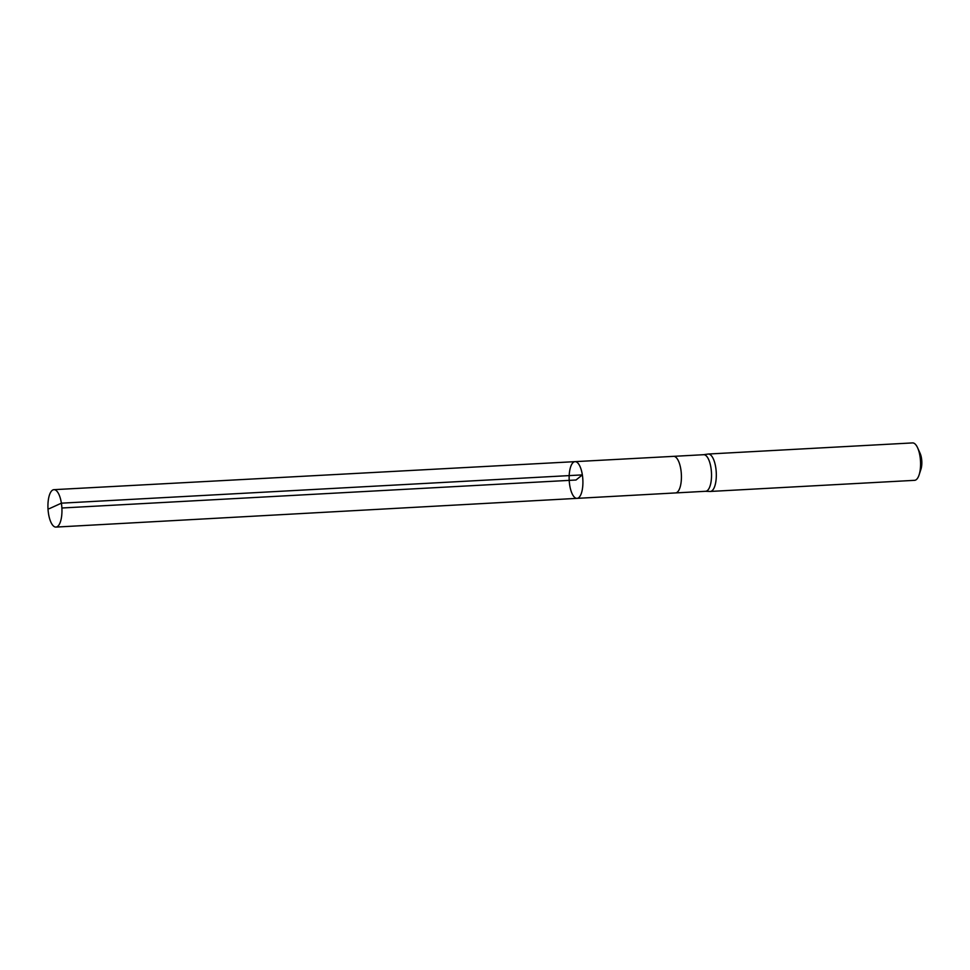 <?xml version="1.0" encoding="UTF-8"?>
<svg xmlns="http://www.w3.org/2000/svg" width="970" height="970" viewBox="0 0 970 970"><rect width="100%" height="100%" fill="white"/><g stroke="black" fill="none" stroke-linecap="round" stroke-linejoin="round"><path stroke-width="1.45" d="M575.016 461.647L673.568 456.349A18.321 6.802 86.9 0 1 680.867 469.541A18.321 6.802 86.9 0 1 675.556 492.93L577.017 498.362A18.381 6.826 -93.1 0 0 582.352 474.888A18.381 6.826 -93.1 0 0 575.016 461.647A18.381 6.826 -93.1 0 0 569.208 480.368A18.381 6.826 -93.1 0 0 577.017 498.362A18.381 6.826 -93.1 0 0 582.352 474.888A18.381 6.826 -93.1 0 0 575.016 461.647L53.932 489.668A18.733 6.96 -93.1 0 0 48.5 513.591A18.733 6.96 -93.1 0 0 55.969 527.086A18.733 6.96 -93.1 0 0 61.389 503.175A18.733 6.96 -93.1 0 0 53.932 489.668M703.444 454.724A18.321 6.802 86.9 0 1 703.674 454.7A18.321 6.802 86.9 0 1 710.974 467.904A18.321 6.802 86.9 0 1 705.663 491.281A18.321 6.802 86.9 0 1 705.445 491.293M705.554 491.293L710.088 491.45A18.733 6.96 -93.1 0 0 710.319 491.45A18.733 6.96 -93.1 0 0 715.751 467.54A18.733 6.96 -93.1 0 0 708.282 454.033A18.733 6.96 -93.1 0 0 708.052 454.057L703.565 454.712M710.319 491.45L914.577 480.332A18.733 6.96 -93.1 0 0 919.111 474.851L920.979 469.104A10.925 4.062 -93.1 0 0 921.5 458.349A10.925 4.062 -93.1 0 0 920.118 453.366L917.644 447.861A18.733 6.96 -93.1 0 0 912.54 442.914L708.282 454.033M919.111 474.851A18.733 6.96 -93.1 0 0 920.009 456.409A18.733 6.96 -93.1 0 0 917.644 447.861M61.898 508.001L576.022 480.004L582.352 474.888L61.389 503.175L49.252 508.692M675.556 492.93L705.663 491.281M673.568 456.349L703.674 454.7M577.017 498.362L55.969 527.086"/></g></svg>
